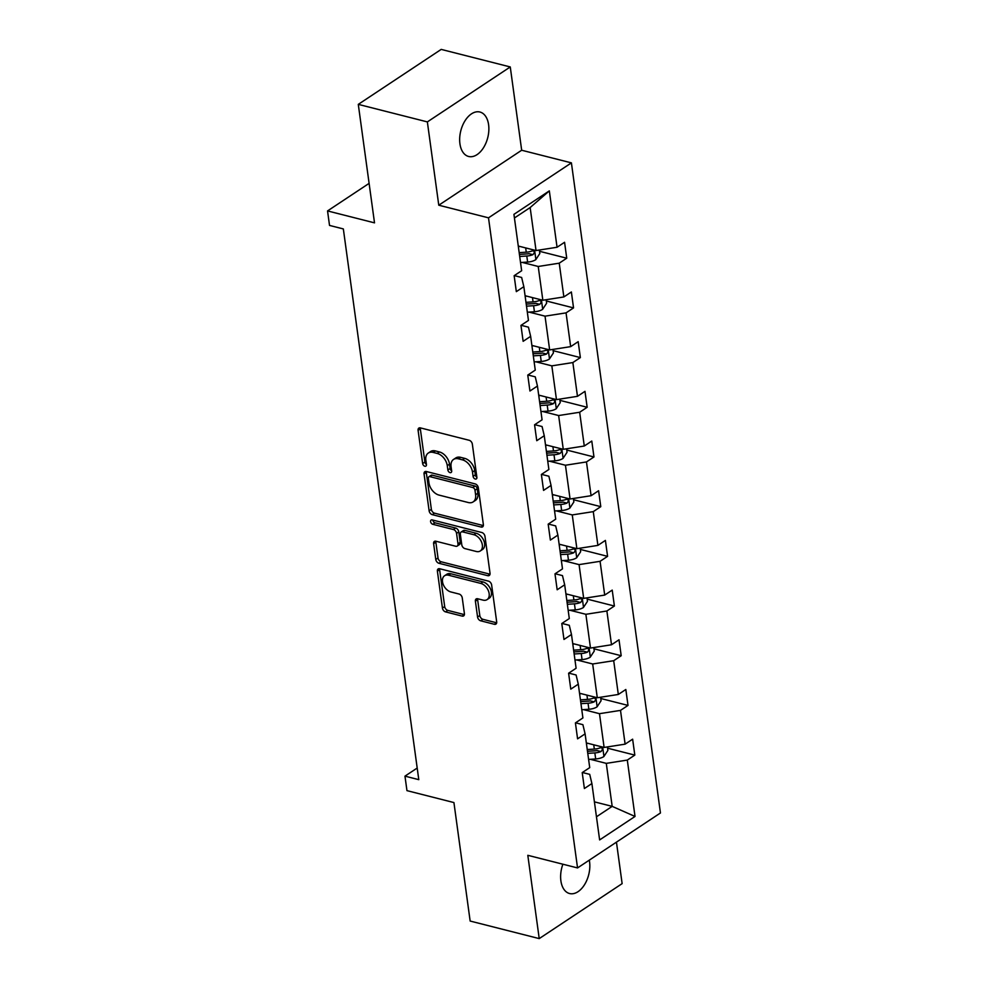 <?xml version="1.0" encoding="UTF-8"?>
<svg xmlns="http://www.w3.org/2000/svg" width="988" height="988" viewBox="0 0 988 988"><rect width="100%" height="100%" fill="white"/><g stroke="black" fill="none" stroke-linecap="round" stroke-linejoin="round"><path stroke-width="1.48" d="M475.29 479.032A2.458 1.63 -123.5 0 0 476.352 478.896A2.458 1.63 -123.5 0 0 476.883 477.328L472.338 444.106A3.52 2.322 -123.5 0 0 469.189 440.29L420.382 427.89A3.52 2.322 -123.5 0 0 418.863 428.088A3.52 2.322 -123.5 0 0 418.097 430.336L422.642 463.545A2.458 1.63 -123.5 0 0 424.84 466.225A2.458 1.63 -123.5 0 0 425.902 466.089A2.458 1.63 -123.5 0 0 426.446 464.508L425.853 460.21A11.263 7.447 -123.5 0 1 428.31 453.035A11.263 7.447 -123.5 0 1 433.164 452.418L437.227 453.443A11.263 7.447 -123.5 0 1 447.28 465.657L447.86 469.955A2.458 1.63 -123.5 0 0 450.059 472.622A2.458 1.63 -123.5 0 0 451.121 472.486A2.458 1.63 -123.5 0 0 451.664 470.918L451.071 466.62A11.263 7.447 -123.5 0 1 453.529 459.445A11.263 7.447 -123.5 0 1 458.383 458.815L462.446 459.852A11.263 7.447 -123.5 0 1 472.499 472.066L473.091 476.364A2.458 1.63 -123.5 0 0 475.29 479.032M562.888 864.216A22.934 13.906 104.3 0 0 560.888 880.814A22.934 13.906 104.3 0 0 569.582 893.535A22.934 13.906 104.3 0 0 584.451 884.803A22.934 13.906 104.3 0 0 589.564 861.795A22.934 13.906 104.3 0 0 589.293 860.153M488.603 124.735A22.934 13.906 104.3 0 0 479.909 112.015A22.934 13.906 104.3 0 0 465.039 120.746A22.934 13.906 104.3 0 0 459.926 143.754A22.934 13.906 104.3 0 0 468.621 156.475A22.934 13.906 104.3 0 0 483.49 147.743A22.934 13.906 104.3 0 0 488.603 124.735M358.286 104.37L441.191 49.4L510.265 66.949L427.359 121.907L358.286 104.37L374.514 222.856L327.547 210.926L329.523 225.425L343.342 228.932L418.789 779.655L404.969 776.148L406.957 790.635L453.924 802.565L470.152 921.051L539.226 938.6L622.131 883.63L616.45 842.147M477.562 616.994A3.52 2.322 -123.5 0 0 480.699 620.81L494.395 624.293A3.52 2.322 -123.5 0 0 495.914 624.095A3.52 2.322 -123.5 0 0 496.68 621.847L491.629 584.958A3.52 2.322 -123.5 0 0 488.492 581.142L439.672 568.742A3.52 2.322 -123.5 0 0 438.153 568.94A3.52 2.322 -123.5 0 0 437.388 571.175L442.439 608.077A3.52 2.322 -123.5 0 0 445.576 611.893L462.125 616.092A3.52 2.322 -123.5 0 0 463.644 615.894A3.52 2.322 -123.5 0 0 464.409 613.647L462.248 597.864A3.52 2.322 -123.5 0 0 459.111 594.047L450.899 591.96A9.411 6.224 -123.5 0 1 443.217 584.439A9.411 6.224 -123.5 0 1 444.551 575.757A9.411 6.224 -123.5 0 1 448.614 575.238L480.748 583.402A9.411 6.224 -123.5 0 1 488.443 590.923A9.411 6.224 -123.5 0 1 487.096 599.605A9.411 6.224 -123.5 0 1 483.033 600.124L477.686 598.765A3.52 2.322 -123.5 0 0 476.167 598.963A3.52 2.322 -123.5 0 0 475.401 601.198L477.562 616.994L479.798 615.512A3.52 2.322 -123.5 0 0 482.947 619.328L496.643 622.798A3.52 2.322 -123.5 0 0 496.68 622.811L494.395 624.293M427.359 121.907L438.771 205.208L488.504 217.829L577.548 867.933L527.814 855.312L539.226 938.6M481.082 527.049A3.52 2.322 -123.5 0 0 482.589 526.863A3.52 2.322 -123.5 0 0 483.367 524.616L478.303 487.726A3.52 2.322 -123.5 0 0 475.166 483.91L426.347 471.511A3.52 2.322 -123.5 0 0 424.84 471.708A3.52 2.322 -123.5 0 0 424.062 473.944L429.125 510.833A3.52 2.322 -123.5 0 0 432.262 514.649L481.082 527.049L483.317 525.567A3.52 2.322 -123.5 0 0 483.354 525.579M484.972 536.336L490.023 573.238A3.52 2.322 -123.5 0 1 489.258 575.473A3.52 2.322 -123.5 0 1 487.739 575.671L438.919 563.271A3.52 2.322 -123.5 0 1 435.782 559.455L433.621 543.672A3.52 2.322 -123.5 0 1 434.387 541.424A3.52 2.322 -123.5 0 1 435.906 541.226L455.703 546.253A3.52 2.322 -123.5 0 0 457.222 546.068A3.52 2.322 -123.5 0 0 457.987 543.82L456.555 533.347A3.52 2.322 -123.5 0 0 453.406 529.531L432.793 524.295A2.458 1.63 -123.5 0 1 430.78 522.331A2.458 1.63 -123.5 0 1 431.139 520.059A2.458 1.63 -123.5 0 1 432.201 519.923L481.823 532.52A3.52 2.322 -123.5 0 1 484.972 536.336M582.364 772.493L589.713 774.357L591.898 783.546L584.39 788.523L582.216 772.604L589.725 767.627L585.094 733.862L577.585 738.839L575.411 722.907L582.908 717.93L578.289 684.165L570.78 689.142L568.606 673.223L576.103 668.246L571.484 634.481L563.975 639.458L561.789 623.527L569.298 618.55L564.679 584.797L557.17 589.774L554.984 573.843L562.493 568.866L557.874 535.101L550.365 540.078L548.179 524.159L555.688 519.182L551.057 485.417L543.561 490.394L541.375 474.462L548.883 469.485L544.252 435.72L536.756 440.697L534.57 424.778L542.079 419.801L537.447 386.036L529.939 391.013L527.765 375.082L535.261 370.105L530.642 336.34L523.134 341.317L520.96 325.398L528.457 320.421L523.838 286.656L516.329 291.633L514.143 275.701L521.652 270.724L513.933 214.347L549.328 190.882L557.059 247.259L564.568 242.282L566.741 258.201L559.233 263.178L563.864 296.943L571.373 291.966L573.546 307.898L566.05 312.875L570.669 346.64L578.178 341.663L580.364 357.582L572.855 362.559L577.474 396.324L584.982 391.347L587.168 407.278L579.66 412.255L584.279 446.02L591.787 441.043L593.973 456.962L586.464 461.939L591.083 495.704L598.592 490.727L600.778 506.659L593.269 511.636L597.901 545.388L605.397 540.411L607.583 556.343L600.074 561.32L604.705 595.085L612.214 590.108L614.388 606.027L606.879 611.004L611.51 644.769L619.019 639.792L621.193 655.723L613.696 660.7L618.315 694.465L625.824 689.488L628.01 705.407L620.501 710.384L625.12 744.149L632.629 739.172L634.815 755.104L627.306 760.081L635.025 816.459L599.63 839.924L591.898 783.546M488.504 217.829L571.41 162.872L660.453 812.976L577.548 867.933M583.488 709.619L599.481 713.682L604.113 747.447L586.341 742.927M604.113 747.447L625.12 744.149M599.481 713.682L620.501 710.384M575.559 722.808L582.895 724.673L585.094 733.862M576.683 659.935L592.677 663.985L597.295 697.75L579.536 693.243M597.295 697.75L618.315 694.465M592.677 663.985L613.696 660.7M568.755 673.124L576.09 674.989L578.289 684.165M569.878 610.238L585.872 614.301L590.491 648.066L572.719 643.546M590.491 648.066L611.51 644.769M585.872 614.301L606.879 611.004M561.95 623.428L569.286 625.293L571.484 634.481M563.074 560.554L579.067 564.617L583.686 598.37L565.914 593.862M583.686 598.37L604.705 595.085M579.067 564.617L600.074 561.32M555.145 573.744L562.481 575.609L564.679 584.797M556.269 510.858L572.262 514.921L576.881 548.686L559.109 544.178M576.881 548.686L597.901 545.388M572.262 514.921L593.269 511.636M548.34 524.048L555.676 525.912L557.874 535.101M549.452 461.174L565.445 465.237L570.076 499.002L552.304 494.482M570.076 499.002L591.083 495.704M565.445 465.237L586.464 461.939M541.523 474.364L548.871 476.228L551.057 485.417M542.647 411.477L558.64 415.54L563.271 449.305L545.5 444.798M563.271 449.305L584.279 446.02M558.64 415.54L579.66 412.255M534.718 424.667L542.066 426.532L544.252 435.72M535.842 361.793L551.835 365.856L556.466 399.621L538.695 395.101M556.466 399.621L577.474 396.324M551.835 365.856L572.855 362.559M527.913 374.983L535.261 376.848L537.447 386.036M529.037 312.097L545.03 316.16L549.649 349.925L531.89 345.417M549.649 349.925L570.669 346.64M545.03 316.16L566.05 312.875M521.108 325.299L528.444 327.164L530.642 336.34M522.232 262.413L538.225 266.476L542.844 300.241L525.073 295.721M542.844 300.241L563.864 296.943M538.225 266.476L559.233 263.178M514.303 275.603L521.639 277.467L523.838 286.656M549.328 190.882L530.148 207.554L536.039 250.544L518.268 246.037M536.039 250.544L557.059 247.259M438.771 205.208L521.676 150.238L510.265 66.949M521.676 150.238L571.41 162.872M369.104 183.373L327.547 210.926M417.195 768.034L404.969 776.148M596.456 816.792L612.177 806.369L606.286 763.366L590.293 759.303M594.406 801.861L612.177 806.369L635.025 816.459M530.148 207.554L514.427 217.978M606.286 763.366L627.306 760.081M539.51 251.285L566.741 258.201M546.315 300.982L573.546 307.898M553.119 350.666L580.364 357.582M559.924 400.362L587.168 407.278M566.741 450.046L593.973 456.962M573.546 499.73L600.778 506.659M580.351 549.427L607.583 556.343M587.156 599.111L614.388 606.027M593.961 648.807L621.193 655.723M600.766 698.491L628.01 705.407M607.571 748.188L634.815 755.104M476.871 477.266A2.458 1.63 -123.5 0 1 475.327 474.882L474.734 470.572A11.263 7.447 -123.5 0 0 464.693 458.37L462.446 459.852M453.529 459.445L455.777 457.963A11.263 7.447 -123.5 0 1 460.618 457.333L464.693 458.37M428.31 453.035L430.546 451.553A11.263 7.447 -123.5 0 1 435.399 450.923L439.462 451.961A11.263 7.447 -123.5 0 1 449.515 464.175L450.108 468.473A2.458 1.63 -123.5 0 0 451.652 470.856M420.345 427.878A3.52 2.322 -123.5 0 0 420.332 428.841L424.889 462.063A2.458 1.63 -123.5 0 0 426.433 464.446M426.31 471.498A3.52 2.322 -123.5 0 0 426.31 472.462L431.361 509.351A3.52 2.322 -123.5 0 0 434.498 513.167L483.317 525.567M474.981 490.196A2.458 1.63 -123.5 0 0 472.783 487.529L429.928 476.648A2.458 1.63 -123.5 0 0 428.878 476.784A2.458 1.63 -123.5 0 0 428.335 478.353L428.953 482.885A11.263 7.447 -123.5 0 0 439.005 495.087L468.3 502.534A11.263 7.447 -123.5 0 0 473.141 501.904A11.263 7.447 -123.5 0 0 475.599 494.729L474.981 490.196L477.229 488.714A2.458 1.63 -123.5 0 0 475.03 486.034L472.783 487.529M428.878 476.784L431.114 475.29A2.458 1.63 -123.5 0 1 432.176 475.154L475.03 486.034M473.141 501.904L475.389 500.422A11.263 7.447 -123.5 0 0 477.846 493.247L475.599 494.729M477.229 488.714L477.846 493.247M435.869 541.214A3.52 2.322 -123.5 0 0 435.856 542.177L438.017 557.973A3.52 2.322 -123.5 0 0 441.167 561.789L489.974 574.189A3.52 2.322 -123.5 0 0 490.023 574.189M457.222 546.068L459.457 544.573A3.52 2.322 -123.5 0 0 460.223 542.338L458.79 531.865A3.52 2.322 -123.5 0 0 455.653 528.049L435.041 522.813L432.793 524.295M432.83 520.083A2.458 1.63 -123.5 0 0 435.041 522.813M476.241 551.477A9.411 6.224 -123.5 0 0 480.304 550.958A9.411 6.224 -123.5 0 0 481.638 542.276A9.411 6.224 -123.5 0 0 473.956 534.743L462.631 531.877A3.52 2.322 -123.5 0 0 461.112 532.063A3.52 2.322 -123.5 0 0 460.346 534.31L461.779 544.783A3.52 2.322 -123.5 0 0 464.916 548.599L476.241 551.477M480.304 550.958L482.539 549.464A9.411 6.224 -123.5 0 0 483.885 540.782A9.411 6.224 -123.5 0 0 476.191 533.261L473.956 534.743M461.112 532.063L463.36 530.581A3.52 2.322 -123.5 0 1 464.866 530.383L476.191 533.261M477.649 598.753A3.52 2.322 -123.5 0 0 477.636 599.716L479.798 615.512M487.096 599.605L489.332 598.123A9.411 6.224 -123.5 0 0 490.678 589.441A9.411 6.224 -123.5 0 0 482.984 581.92L480.748 583.402M444.551 575.757L446.798 574.275A9.411 6.224 -123.5 0 1 450.849 573.756L482.984 581.92M439.635 568.73A3.52 2.322 -123.5 0 0 439.623 569.693L444.686 606.583A3.52 2.322 -123.5 0 0 447.823 610.399L464.36 614.61A3.52 2.322 -123.5 0 0 464.409 614.61M520.046 246.481L518.354 246.592M539.337 250.038L539.819 253.533L535.768 259.683A9.497 4.199 172.2 0 1 527.617 262.067L520.528 262.524M519.7 256.472L526.789 256.016A9.497 4.199 -7.8 0 0 532.915 254.669C534.928 252.36 534.755 251.088 532.396 250.841A9.497 4.199 172.2 0 1 526.258 252.187L519.182 252.644M532.915 254.669L528.951 253.657A4.841 2.137 172.2 0 1 527.246 253.904L519.416 254.41M533.421 250.73L532.396 250.841M526.851 296.178L525.159 296.289M546.142 299.722L546.623 303.217L542.573 309.38A9.497 4.199 172.2 0 1 534.422 311.751L527.333 312.208M526.505 306.157L533.594 305.7A9.497 4.199 -7.8 0 0 539.732 304.353C541.733 302.056 541.56 300.772 539.201 300.537A9.497 4.199 172.2 0 1 533.063 301.883L525.986 302.34M539.732 304.353L535.755 303.341A4.841 2.137 172.2 0 1 534.051 303.588L526.221 304.094M540.226 300.414L539.201 300.537M533.668 345.862L531.964 345.973M552.947 349.406L553.428 352.914L549.377 359.064A9.497 4.199 172.2 0 1 541.226 361.447L534.138 361.904M533.31 355.853L540.399 355.396A9.497 4.199 -7.8 0 0 546.537 354.037C548.538 351.74 548.365 350.468 546.006 350.221A9.497 4.199 172.2 0 1 539.868 351.567L532.791 352.024M546.537 354.037L542.56 353.037A4.841 2.137 172.2 0 1 540.868 353.284L533.026 353.778M547.031 350.11L546.006 350.221M540.473 395.558L538.769 395.669M559.751 399.103L560.233 402.598L556.195 408.76A9.497 4.199 172.2 0 1 548.031 411.132L540.955 411.588M540.115 405.537L547.204 405.08A9.497 4.199 -7.8 0 0 553.342 403.734C555.342 401.424 555.17 400.152 552.811 399.905A9.497 4.199 172.2 0 1 546.685 401.264L539.596 401.721M553.342 403.734L549.365 402.721A4.841 2.137 172.2 0 1 547.673 402.968L539.843 403.475M553.836 399.794L552.811 399.905M547.278 445.242L545.574 445.353M566.569 448.787L567.038 452.294L562.999 458.444A9.497 4.199 172.2 0 1 554.836 460.828L547.76 461.285M546.932 455.233L554.009 454.776A9.497 4.199 -7.8 0 0 560.147 453.418C562.147 451.121 561.974 449.849 559.628 449.602A9.497 4.199 172.2 0 1 553.49 450.948L546.401 451.405M560.147 453.418L556.17 452.418A4.841 2.137 172.2 0 1 554.478 452.652L546.648 453.159M560.641 449.478L559.628 449.602M554.083 494.939L552.378 495.05M573.373 498.483L573.855 501.978L569.804 508.141A9.497 4.199 172.2 0 1 561.641 510.512L554.564 510.969M553.737 504.917L560.814 504.46A9.497 4.199 -7.8 0 0 566.951 503.114C568.952 500.805 568.779 499.533 566.433 499.286A9.497 4.199 172.2 0 1 560.295 500.644L553.206 501.101M566.951 503.114L562.975 502.102A4.841 2.137 172.2 0 1 561.283 502.349L553.453 502.855M567.445 499.175L566.433 499.286M560.888 544.623L559.183 544.734M580.178 548.167L580.66 551.675L576.609 557.825A9.497 4.199 172.2 0 1 568.458 560.208L561.369 560.665M560.542 554.601L567.618 554.157A9.497 4.199 -7.8 0 0 573.756 552.798C575.769 550.501 575.584 549.229 573.238 548.982A9.497 4.199 172.2 0 1 567.1 550.328L560.023 550.785M573.756 552.798L569.78 551.786A4.841 2.137 172.2 0 1 568.088 552.033L560.258 552.539M574.25 548.859L573.238 548.982M567.692 594.319L566.001 594.418M586.983 597.864L587.465 601.359L583.414 607.509A9.497 4.199 172.2 0 1 575.263 609.892L568.174 610.349M567.347 604.298L574.436 603.841A9.497 4.199 -7.8 0 0 580.561 602.495C582.574 600.185 582.401 598.913 580.042 598.666A9.497 4.199 172.2 0 1 573.904 600.012L566.828 600.469M580.561 602.495L576.597 601.482A4.841 2.137 172.2 0 1 574.893 601.729L567.063 602.235M581.067 598.555L580.042 598.666M574.497 644.003L572.805 644.114M593.788 647.548L594.27 651.043L590.219 657.205A9.497 4.199 172.2 0 1 582.068 659.576L574.979 660.033M574.152 653.982L581.24 653.525A9.497 4.199 -7.8 0 0 587.378 652.179C589.379 649.882 589.206 648.597 586.847 648.363A9.497 4.199 172.2 0 1 580.709 649.709L573.633 650.166M587.378 652.179L583.402 651.166A4.841 2.137 172.2 0 1 581.697 651.413L573.867 651.919M587.872 648.239L586.847 648.363M581.315 693.687L579.61 693.798M600.593 697.232L601.075 700.739L597.024 706.889A9.497 4.199 172.2 0 1 588.873 709.273L581.784 709.73M580.956 703.678L588.045 703.221A9.497 4.199 -7.8 0 0 594.183 701.863C596.184 699.566 596.011 698.294 593.652 698.047A9.497 4.199 172.2 0 1 587.514 699.393L580.438 699.85M594.183 701.863L590.207 700.863A4.841 2.137 172.2 0 1 588.515 701.11L580.672 701.604M594.677 697.936L593.652 698.047M588.119 743.384L586.415 743.495M607.398 746.928L607.879 750.423L603.841 756.586A9.497 4.199 172.2 0 1 595.678 758.957L588.601 759.414M587.761 753.362L594.85 752.905A9.497 4.199 -7.8 0 0 600.988 751.559C602.989 749.25 602.816 747.978 600.457 747.731A9.497 4.199 172.2 0 1 594.331 749.089L587.243 749.546M600.988 751.559L597.011 750.547A4.841 2.137 172.2 0 1 595.319 750.794L587.49 751.3M601.482 747.62L600.457 747.731M474.734 470.572L472.499 472.066M460.618 457.333L458.383 458.815M450.108 468.473L447.86 469.955M449.515 464.175L447.28 465.657M439.462 451.961L437.227 453.443M435.399 450.923L433.164 452.418M424.889 462.063L422.642 463.545M420.332 428.841L418.097 430.336M475.327 474.882L473.091 476.364M434.498 513.167L432.262 514.649M431.361 509.351L429.125 510.833M426.31 472.462L424.062 473.944M432.176 475.154L429.928 476.648M489.974 574.189L487.739 575.671M441.167 561.789L438.919 563.271M438.017 557.973L435.782 559.455M435.856 542.177L433.621 543.672M460.223 542.338L457.987 543.82M458.79 531.865L456.555 533.347M455.653 528.049L453.406 529.531M464.866 530.383L462.631 531.877M477.636 599.716L475.401 601.198M450.849 573.756L448.614 575.238M464.36 614.61L462.125 616.092M447.823 610.399L445.576 611.893M444.686 606.583L442.439 608.077M439.623 569.693L437.388 571.175M482.947 619.328L480.699 620.81M535.879 259.535L534.594 250.186M526.258 252.187L525.678 247.914M527.617 262.067L526.789 256.016M542.684 309.219L541.399 299.87M533.063 301.883L532.483 297.61M534.422 311.751L533.594 305.7M549.489 358.916L548.204 349.554M539.868 351.567L539.287 347.294M541.226 361.447L540.399 355.396M556.293 408.6L555.009 399.251M546.685 401.264L546.092 396.978M548.031 411.132L547.204 405.08M563.098 458.296L561.814 448.935M553.49 450.948L552.897 446.675M554.836 460.828L554.009 454.776M569.903 507.98L568.619 498.631M560.295 500.644L559.702 496.359M561.641 510.512L560.814 504.46M576.708 557.677L575.436 548.315M567.1 550.328L566.519 546.055M568.458 560.208L567.618 554.157M583.513 607.361L582.241 598.012M573.904 600.012L573.324 595.739M575.263 609.892L574.436 603.841M590.33 657.045L589.046 647.696M580.709 649.709L580.129 645.436M582.068 659.576L581.24 653.525M597.135 706.741L595.85 697.38M587.514 699.393L586.934 695.12M588.873 709.273L588.045 703.221M603.94 756.425L602.655 747.076M594.331 749.089L593.739 744.816M595.678 758.957L594.85 752.905"/></g></svg>
